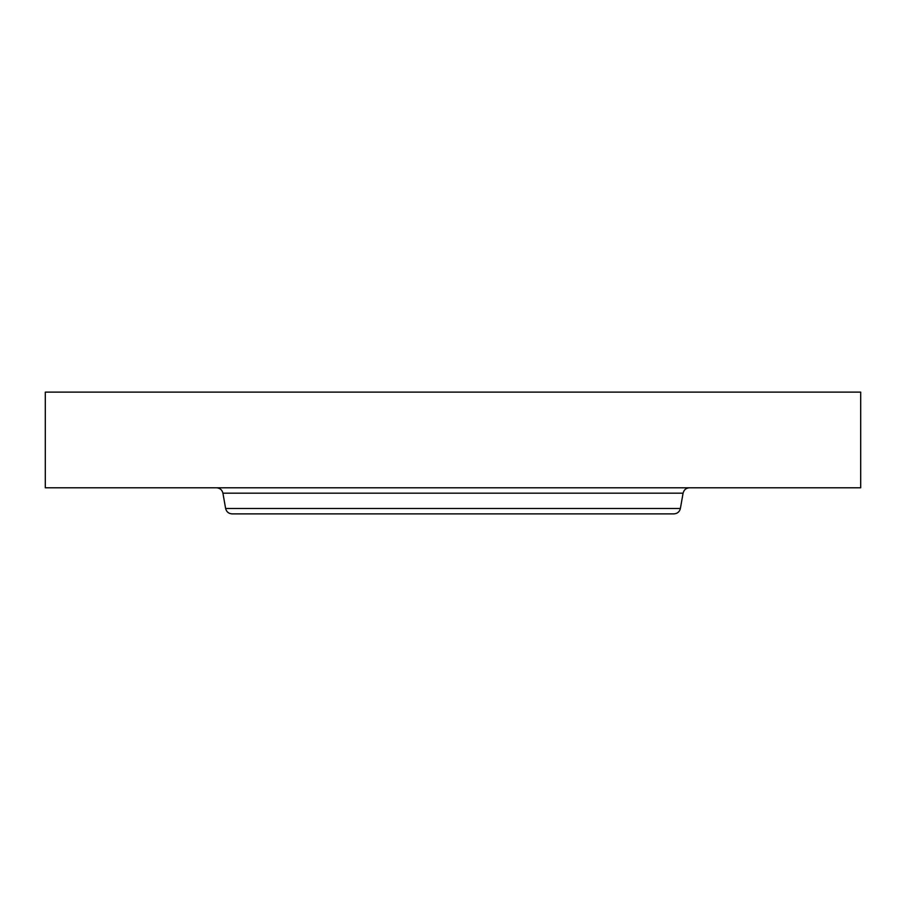 <?xml version="1.0" encoding="UTF-8"?>
<svg xmlns="http://www.w3.org/2000/svg" width="906" height="906" viewBox="0 0 906 906"><rect width="100%" height="100%" fill="white"/><g stroke="black" fill="none" stroke-linecap="round" stroke-linejoin="round"><path stroke-width="1.36" d="M45.3 392.117L860.7 392.117L860.7 487.79L45.3 487.79L45.3 392.117M282.695 513.883L647.065 513.883M680.383 508.493L225.617 508.493C226.466 511.833 228.606 513.634 232.049 513.883L673.951 513.883C677.394 513.634 679.534 511.833 680.383 508.493L683.079 493.181C683.917 489.84 686.057 488.04 689.5 487.79M225.617 508.493L222.921 493.181L683.079 493.181M222.921 493.181C222.083 489.84 219.943 488.04 216.5 487.79"/></g></svg>
